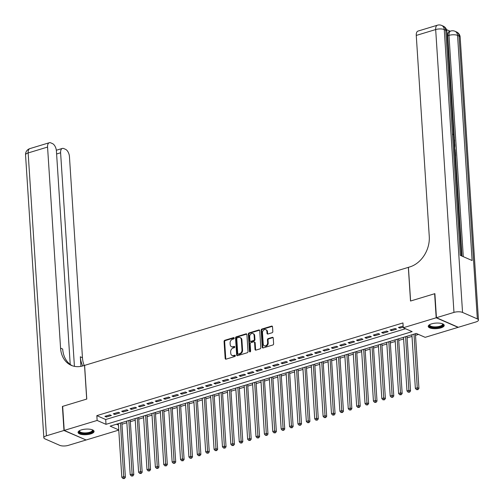 <?xml version="1.0" encoding="UTF-8"?>
<svg xmlns="http://www.w3.org/2000/svg" width="504" height="504" viewBox="0 0 504 504"><rect width="100%" height="100%" fill="white"/><g stroke="black" fill="none" stroke-linecap="round" stroke-linejoin="round"><path stroke-width="0.76" d="M234.196 338.108A0.706 0.548 -66.4 0 0 233.579 337.623L224.828 340.276A1.008 0.787 -66.4 0 0 224.066 341.466L225.168 358.464A1.008 0.787 -66.4 0 0 226.05 359.157L234.795 356.511A0.706 0.548 -66.4 0 0 234.713 355.188L233.579 355.534A3.232 2.514 -66.4 0 1 232.092 355.471A3.232 2.514 -66.4 0 1 230.75 353.31L230.656 351.893A3.232 2.514 -66.4 0 1 233.1 348.069L234.228 347.729A0.706 0.548 -66.4 0 0 234.146 346.406L233.012 346.752A3.232 2.514 -66.4 0 1 231.519 346.689A3.232 2.514 -66.4 0 1 230.183 344.528L230.089 343.111A3.232 2.514 -66.4 0 1 232.527 339.286L233.661 338.946A0.706 0.548 -66.4 0 0 234.196 338.108M440.836 327.896A8.02 2.785 -3.7 0 1 432.621 328.57A8.02 2.785 -3.7 0 1 428.224 326.39A8.02 2.785 -3.7 0 1 431.613 323.858A8.02 2.785 -3.7 0 1 439.828 323.177A8.02 2.785 -3.7 0 1 444.226 325.357A8.02 2.785 -3.7 0 1 440.836 327.896M90.682 433.919A8.02 2.785 -3.7 0 1 82.461 434.599A8.02 2.785 -3.7 0 1 78.063 432.419A8.02 2.785 -3.7 0 1 81.453 429.881A8.02 2.785 -3.7 0 1 89.674 429.2A8.02 2.785 -3.7 0 1 94.072 431.38A8.02 2.785 -3.7 0 1 90.682 433.919M272.059 332.76A1.008 0.787 -66.4 0 0 272.822 331.563L272.513 326.794A1.008 0.787 -66.4 0 0 271.631 326.101L261.916 329.043A1.008 0.787 -66.4 0 0 261.154 330.24L262.25 347.237A1.008 0.787 -66.4 0 0 263.138 347.93L272.853 344.988A1.008 0.787 -66.4 0 0 273.615 343.797L273.244 338.033A1.008 0.787 -66.4 0 0 272.355 337.34L268.197 338.6A1.008 0.787 -66.4 0 0 267.435 339.791L267.624 342.651A2.703 2.098 -66.4 0 1 266.603 345.227A2.703 2.098 -66.4 0 1 264.335 345.788A2.703 2.098 -66.4 0 1 263.22 343.98L262.496 332.791A2.703 2.098 -66.4 0 1 263.51 330.214A2.703 2.098 -66.4 0 1 265.778 329.654A2.703 2.098 -66.4 0 1 266.899 331.456L267.019 333.32A1.008 0.787 -66.4 0 0 267.901 334.02L272.059 332.76M118.774 430.101L86.108 439.992L64.222 430.41L62.666 406.363L86.776 399.061L84.603 365.387L408.341 267.359L410.514 301.033L434.631 293.731L436.187 317.785L458.067 327.361L425.149 337.334L416.279 333.446L110.156 426.138L118.761 429.906M64.222 430.41L97.14 420.443L106.01 424.33L412.14 331.632L403.269 327.751L436.187 317.785M403.269 327.751L402.954 322.938L96.831 415.636L97.14 420.443M246.91 334.549A1.008 0.787 -66.4 0 0 246.028 333.856L236.313 336.798A1.008 0.787 -66.4 0 0 235.551 337.989L236.653 354.986A1.008 0.787 -66.4 0 0 237.535 355.679L247.25 352.743A1.008 0.787 -66.4 0 0 248.012 351.546L246.91 334.549M249.115 332.917L258.829 329.975A1.008 0.787 -66.4 0 1 259.711 330.674L260.814 347.672A1.008 0.787 -66.4 0 1 260.051 348.863L255.893 350.123A1.008 0.787 -66.4 0 1 255.011 349.429L254.564 342.537A1.008 0.787 -66.4 0 0 253.676 341.838L250.923 342.676A1.008 0.787 -66.4 0 0 250.16 343.867L250.62 351.042A0.706 0.548 -66.4 0 1 249.467 351.395L248.352 334.114A1.008 0.787 -66.4 0 1 249.115 332.917L249.707 333.175L259.421 330.24L258.829 329.975M109.922 414.842L104.895 416.367L106.369 417.016L111.403 415.491L109.922 414.842M118.314 412.304L113.28 413.828L114.761 414.477L119.788 412.952L118.314 412.304M126.699 409.765L121.666 411.289L123.146 411.938L128.18 410.414L126.699 409.765M135.085 407.226L130.051 408.75L131.531 409.399L136.565 407.875L135.085 407.226M143.47 404.687L138.442 406.211L139.917 406.854L144.95 405.336L143.47 404.687M151.862 402.148L146.828 403.673L148.308 404.315L153.336 402.797L151.862 402.148M160.247 399.609L155.213 401.134L156.694 401.776L161.727 400.252L160.247 399.609M168.632 397.07L163.598 398.588L165.079 399.237L170.113 397.713L168.632 397.07M177.017 394.525L171.99 396.049L173.464 396.698L178.498 395.174L177.017 394.525M185.409 391.986L180.375 393.511L181.856 394.159L186.883 392.635L185.409 391.986M193.794 389.447L188.761 390.972L190.241 391.621L195.275 390.096L193.794 389.447M202.18 386.908L197.146 388.433L198.626 389.082L203.66 387.557L202.18 386.908M210.571 384.369L205.537 385.894L207.012 386.543L212.045 385.018L210.571 384.369M218.957 381.83L213.923 383.355L215.403 384.004L220.431 382.479L218.957 381.83M227.342 379.291L222.308 380.816L223.789 381.459L228.822 379.94L227.342 379.291M235.727 376.753L230.7 378.277L232.174 378.92L237.208 377.401L235.727 376.753M244.119 374.214L239.085 375.738L240.566 376.381L245.593 374.856L244.119 374.214M252.504 371.675L247.47 373.193L248.951 373.842L253.984 372.317L252.504 371.675M260.889 369.13L255.856 370.654L257.336 371.303L262.37 369.779L260.889 369.13M269.275 366.591L264.247 368.115L265.721 368.764L270.755 367.24L269.275 366.591M277.666 364.052L272.632 365.576L274.113 366.225L279.14 364.701L277.666 364.052M286.052 361.513L281.018 363.038L282.498 363.686L287.532 362.162L286.052 361.513M294.437 358.974L289.403 360.499L290.884 361.147L295.917 359.623L294.437 358.974M302.822 356.435L297.795 357.96L299.269 358.609L304.303 357.084L302.822 356.435M311.214 353.896L306.18 355.421L307.661 356.063L312.688 354.545L311.214 353.896M319.599 351.357L314.565 352.882L316.046 353.524L321.079 352L319.599 351.357M327.984 348.818L322.957 350.337L324.431 350.986L329.465 349.461L327.984 348.818M336.376 346.279L331.342 347.798L332.816 348.447L337.85 346.922L336.376 346.279M344.761 343.734L339.728 345.259L341.208 345.908L346.242 344.383L344.761 343.734M353.146 341.195L348.113 342.72L349.593 343.369L354.627 341.844L353.146 341.195M361.532 338.656L356.504 340.181L357.979 340.83L363.012 339.305L361.532 338.656M369.923 336.118L364.89 337.642L366.37 338.291L371.398 336.766L369.923 336.118M378.309 333.579L373.275 335.103L374.756 335.752L379.789 334.228L378.309 333.579M386.694 331.04L381.66 332.564L383.141 333.213L388.174 331.689L386.694 331.04M395.079 328.501L390.052 330.026L391.526 330.668L396.56 329.15L395.079 328.501M96.831 415.636L105.701 419.517L405.512 328.734M403.156 326.056L398.437 327.487L399.918 328.129L403.225 327.127M121.968 424.229L126.844 422.749M130.353 421.691L135.236 420.21M138.739 419.152L143.621 417.671M147.124 416.613L152.006 415.132M155.516 414.067L160.392 412.593M163.901 411.529L168.783 410.054M172.286 408.99L177.169 407.516M180.678 406.451L185.554 404.977M189.063 403.912L193.946 402.431M197.448 401.373L202.331 399.892M205.834 398.834L210.716 397.354M214.225 396.295L219.101 394.815M222.611 393.756L227.493 392.276M230.996 391.217L235.878 389.737M239.381 388.672L244.264 387.198M247.773 386.133L252.649 384.659M256.158 383.594L261.041 382.12M264.543 381.055L269.426 379.581M272.929 378.517L277.811 377.036M281.32 375.978L286.203 374.497M289.706 373.439L294.588 371.958M298.091 370.9L302.973 369.419M306.482 368.361L311.359 366.881M314.868 365.822L319.75 364.342M323.253 363.277L328.136 361.803M331.638 360.738L336.521 359.264M340.03 358.199L344.906 356.725M348.415 355.66L353.298 354.186M356.8 353.121L361.683 351.641M365.186 350.582L370.068 349.102M373.577 348.044L378.454 346.563M381.963 345.505L386.845 344.024M390.348 342.966L395.231 341.485M398.74 340.427L403.616 338.946M407.125 337.882L412.007 336.407M415.51 335.343L418.528 334.429M116.462 424.229L118.446 425.099M105.701 419.517L106.01 424.33M106.369 417.016L106.3 415.939M114.761 414.477L114.685 413.4M123.146 411.938L123.077 410.861M131.531 409.399L131.462 408.322M139.917 406.854L139.847 405.783M148.308 404.315L148.239 403.244M156.694 401.776L156.624 400.705M165.079 399.237L165.01 398.166M173.464 396.698L173.395 395.627M181.856 394.159L181.787 393.089M190.241 391.621L190.172 390.543M198.626 389.082L198.557 388.004M207.012 386.543L206.942 385.466M215.403 384.004L215.334 382.927M223.789 381.459L223.719 380.388M232.174 378.92L232.105 377.849M240.566 376.381L240.496 375.31M248.951 373.842L248.882 372.771M257.336 371.303L257.267 370.232M265.721 368.764L265.652 367.687M274.113 366.225L274.044 365.148M282.498 363.686L282.429 362.609M290.884 361.147L290.814 360.07M299.269 358.609L299.2 357.531M307.661 356.063L307.591 354.992M316.046 353.524L315.976 352.454M324.431 350.986L324.362 349.915M332.816 348.447L332.747 347.376M341.208 345.908L341.139 344.837M349.593 343.369L349.524 342.292M357.979 340.83L357.909 339.753M366.37 338.291L366.301 337.214M374.756 335.752L374.686 334.675M383.141 333.213L383.071 332.136M391.526 330.668L391.457 329.597M399.918 328.129L399.848 327.058M231.519 346.689L232.111 346.947A3.232 2.514 -66.4 0 0 233.604 347.01L233.012 346.752M234.146 346.406L234.7 346.651L233.604 347.01M232.092 355.471L232.678 355.729A3.232 2.514 -66.4 0 0 234.171 355.793L233.579 355.534M234.713 355.188L235.267 355.433L234.171 355.793M234.146 337.888L225.42 340.534A1.008 0.787 -66.4 0 0 224.658 341.725L225.761 358.722A1.008 0.787 -66.4 0 0 225.918 359.188M246.752 334.083A1.008 0.787 -66.4 0 0 246.62 334.114L236.905 337.056A1.008 0.787 -66.4 0 0 236.143 338.247L237.239 355.244A1.008 0.787 -66.4 0 0 237.403 355.711M237.302 337.844A0.706 0.548 -66.4 0 0 236.773 338.682L237.737 353.6A0.706 0.548 -66.4 0 0 238.354 354.085L239.551 353.726A3.232 2.514 -66.4 0 0 241.989 349.902L241.328 339.709A3.232 2.514 -66.4 0 0 239.986 337.548A3.232 2.514 -66.4 0 0 238.499 337.485L237.302 337.844M238.027 354.073L238.619 354.331A0.706 0.548 -66.4 0 0 238.946 354.344L238.354 354.085M239.986 337.548L240.578 337.806A3.232 2.514 -66.4 0 1 241.92 339.967L242.582 350.167A3.232 2.514 -66.4 0 1 240.137 353.984L238.946 354.344M254.142 341.857L254.734 342.121A1.008 0.787 -66.4 0 1 255.156 342.796L255.597 349.688A1.008 0.787 -66.4 0 0 255.761 350.154M249.707 333.175A1.008 0.787 -66.4 0 0 248.944 334.373L250.06 351.653A0.706 0.548 -66.4 0 0 250.11 351.874M254.098 335.381A2.703 2.098 -66.4 0 0 252.983 333.572A2.703 2.098 -66.4 0 0 250.715 334.139A2.703 2.098 -66.4 0 0 249.694 336.716L249.953 340.66A1.008 0.787 -66.4 0 0 250.834 341.353L253.594 340.515A1.008 0.787 -66.4 0 0 254.356 339.324L254.098 335.381L254.69 335.639A2.703 2.098 -66.4 0 0 253.575 333.837L252.983 333.572M250.368 341.334L250.961 341.592A1.008 0.787 -66.4 0 0 251.427 341.611L250.834 341.353M254.69 335.639L254.948 339.583A1.008 0.787 -66.4 0 1 254.186 340.78L251.427 341.611M265.778 329.654L266.37 329.912A2.703 2.098 -66.4 0 1 267.492 331.714L267.611 333.585A1.008 0.787 -66.4 0 0 267.769 334.045M264.335 345.788L264.928 346.046A2.703 2.098 -66.4 0 0 267.196 345.486A2.703 2.098 -66.4 0 0 268.216 342.909L267.624 342.651M273.08 337.573A1.008 0.787 -66.4 0 0 272.947 337.598L268.789 338.858A1.008 0.787 -66.4 0 0 268.027 340.049L268.216 342.909M272.355 326.334A1.008 0.787 -66.4 0 0 272.223 326.359L262.508 329.301A1.008 0.787 -66.4 0 0 261.746 330.498L262.842 347.495A1.008 0.787 -66.4 0 0 263 347.955M118.352 423.656L121.823 477.288L123.921 476.652L125.395 477.301L121.861 422.598M123.814 478.29L122.976 478.542L124.406 478.548L123.814 478.29L120.45 423.02M122.976 478.542L121.823 477.288M125.395 477.301L124.406 478.548M92.408 429.836A6.943 2.413 -3.7 0 1 92.308 431.789A6.943 2.413 -3.7 0 1 83.374 433.516A6.943 2.413 -3.7 0 1 79.512 430.668M79.695 430.574A6.426 2.23 176.3 0 0 79.575 431.065A6.426 2.23 176.3 0 0 84.678 432.917A6.426 2.23 176.3 0 0 91.81 431.26A6.426 2.23 176.3 0 0 92.396 430.233A6.426 2.23 176.3 0 0 92.213 429.761M78.139 431.959A7.97 2.772 176.3 0 0 84.848 433.944A7.97 2.772 176.3 0 0 93.24 431.884A7.97 2.772 176.3 0 0 93.933 430.939M442.569 323.814A6.943 2.413 -3.7 0 1 442.462 325.76A6.943 2.413 -3.7 0 1 433.528 327.487A6.943 2.413 -3.7 0 1 429.666 324.645M429.849 324.544A6.426 2.23 176.3 0 0 429.729 325.036A6.426 2.23 176.3 0 0 434.839 326.888A6.426 2.23 176.3 0 0 441.964 325.231A6.426 2.23 176.3 0 0 442.556 324.211A6.426 2.23 176.3 0 0 442.373 323.738M428.299 325.937A7.97 2.772 176.3 0 0 435.009 327.915A7.97 2.772 176.3 0 0 443.394 325.861A7.97 2.772 176.3 0 0 444.093 324.916M63.97 430.485L62.414 406.438L86.694 399.086L84.521 365.413L83.091 365.841A25.704 20.003 113.6 0 1 71.228 365.337A25.704 20.003 113.6 0 1 60.568 348.138L47.565 147.067L28.148 152.945L46.444 435.796L63.97 430.485L85.844 439.879M74.422 366.345L60.606 152.775A6.168 3.226 73.2 0 1 62.37 148.428A6.168 3.226 73.2 0 1 63.781 148.56L65.526 149.323A6.168 3.226 73.2 0 1 69.451 156.65L82.454 357.72A25.704 20.003 113.6 0 0 84.225 365.501M82.732 365.948A25.704 20.003 113.6 0 1 80.325 356.788L80.942 366.364M46.444 435.796A6.168 2.142 176.3 0 0 43.835 437.749A6.168 2.142 176.3 0 0 44.957 438.871L59.743 445.347A6.168 2.142 176.3 0 0 68.323 445.372L85.856 440.068M70.213 364.43L56.41 150.942A6.168 3.226 73.2 0 0 52.485 143.615L50.74 142.846A6.168 3.226 73.2 0 0 49.329 142.72A6.168 3.226 73.2 0 0 47.565 147.067M72.311 365.765A25.704 20.003 113.6 0 1 62.698 349.07L60.568 348.138M454.261 145.782L454.936 145.574L454.192 144.805M453.896 140.219L454.576 140.074L454.633 140.937L453.959 141.145M454.929 156.089L455.603 155.887L454.891 155.578M461.973 256.089L455.496 155.919M455.219 151.622L455.15 150.589M454.936 147.244L454.829 145.606M454.766 144.598L454.526 140.969M454.469 140.099L454.356 138.317M454.199 135.885L447.722 35.759A6.168 3.226 -106.8 0 1 449.486 31.405L450.746 31.027A6.168 3.226 73.2 0 0 448.982 35.374L447.722 35.759M450.141 31.21L446.487 29.604M454.589 150.759L455.257 150.557L454.545 150.249M436.439 317.709L458.319 327.285L475.852 321.98A6.168 2.142 176.3 0 0 478.46 320.027A6.168 2.142 176.3 0 0 477.332 318.9L462.546 312.43A6.168 2.142 176.3 0 0 453.965 312.398L436.439 317.709L434.883 293.656L410.603 301.008L408.423 267.334L409.846 266.906A25.704 20.003 -66.4 0 0 429.263 236.502L416.26 35.431A6.168 3.226 -106.8 0 1 418.018 31.078L437.434 25.2A6.168 3.226 73.2 0 0 435.676 29.553L416.26 35.431M453.965 312.398L435.676 29.553A6.168 2.142 -3.7 0 1 444.257 29.579L445.731 30.227L460.291 255.352L472.122 260.53L457.563 35.406L459.043 36.055A6.168 2.142 -3.7 0 1 460.165 37.176L478.46 320.027M454.841 154.76L454.917 151.49L455.326 151.666L455.603 155.887M454.268 145.902L455.257 150.557M454.495 149.436L454.325 146.809M454.142 143.974L454.879 144.711L454.936 145.574M454.633 140.937L453.953 141.057M453.764 138.127L454.028 136.993L453.695 137.094M454.028 136.993L453.6 135.607M453.096 134.222L454.432 137.101L453.821 139.028M126.743 421.117L130.208 474.749L132.306 474.113L133.787 474.762L130.246 420.059M132.199 475.745L131.361 476.003L132.791 476.009L132.199 475.745L128.835 420.481M131.361 476.003L130.208 474.749M133.787 474.762L132.791 476.009M135.129 418.578L138.594 472.21L140.692 471.574L142.172 472.223L138.632 417.514M140.591 473.206L139.747 473.464L141.183 473.464L140.591 473.206L137.227 417.942M139.747 473.464L138.594 472.21M142.172 472.223L141.183 473.464M143.514 416.039L146.985 469.665L149.077 469.035L150.557 469.678L147.023 414.975M148.976 470.667L148.138 470.925L149.568 470.925L148.976 470.667L145.612 415.403M148.138 470.925L146.985 469.665M150.557 469.678L149.568 470.925M151.899 413.501L155.371 467.126L157.469 466.496L158.943 467.139L155.408 412.436M157.361 468.128L156.523 468.38L157.954 468.386L157.361 468.128L153.997 412.864M156.523 468.38L155.371 467.126M158.943 467.139L157.954 468.386M160.291 410.962L163.756 464.587L165.854 463.957L167.334 464.6L163.794 409.897M165.747 465.589L164.909 465.841L166.339 465.847L165.747 465.589L162.389 410.325M164.909 465.841L163.756 464.587M167.334 464.6L166.339 465.847M168.676 408.423L172.141 462.048L174.239 461.412L175.72 462.061L172.179 407.358M174.138 463.05L173.3 463.302L174.731 463.308L174.138 463.05L170.774 407.786M173.3 463.302L172.141 462.048M175.72 462.061L174.731 463.308M177.061 405.877L180.533 459.509L182.631 458.873L184.105 459.522L180.571 404.819M182.524 460.511L181.686 460.763L183.116 460.769L182.524 460.511L179.159 405.248M181.686 460.763L180.533 459.509M184.105 459.522L183.116 460.769M185.453 403.339L188.918 456.971L191.016 456.334L192.496 456.983L188.956 402.28M190.909 457.972L190.071 458.224L191.501 458.231L190.909 457.972L187.545 402.709M190.071 458.224L188.918 456.971M192.496 456.983L191.501 458.231M193.838 400.8L197.303 454.432L199.401 453.795L200.882 454.444L197.341 399.741M199.301 455.433L198.456 455.685L199.886 455.692L199.301 455.433L195.936 400.163M198.456 455.685L197.303 454.432M200.882 454.444L199.886 455.692M202.224 398.261L205.695 451.893L207.787 451.256L209.267 451.905L205.733 397.202M207.686 452.894L206.848 453.146L208.278 453.153L207.686 452.894L204.322 397.625M206.848 453.146L205.695 451.893M209.267 451.905L208.278 453.153M210.609 395.722L214.08 449.354L216.178 448.718L217.652 449.366L214.118 394.657M216.071 450.349L215.233 450.608L216.663 450.614L216.071 450.349L212.707 395.086M215.233 450.608L214.08 449.354M217.652 449.366L216.663 450.614M219.001 393.183L222.466 446.815L224.564 446.179L226.044 446.827L222.503 392.118M224.456 447.81L223.618 448.069L225.049 448.069L224.456 447.81L221.092 392.547M223.618 448.069L222.466 446.815M226.044 446.827L225.049 448.069M227.386 390.644L230.851 444.27L232.949 443.64L234.429 444.282L230.889 389.579M232.848 445.271L232.004 445.53L233.434 445.53L232.848 445.271L229.484 390.008M232.004 445.53L230.851 444.27M234.429 444.282L233.434 445.53M235.771 388.105L239.243 441.731L241.334 441.101L242.815 441.743L239.28 387.041M241.233 442.733L240.395 442.984L241.826 442.991L241.233 442.733L237.869 387.469M240.395 442.984L239.243 441.731M242.815 441.743L241.826 442.991M244.157 385.566L247.628 439.192L249.726 438.556L251.2 439.204L247.666 384.502M249.619 440.194L248.781 440.446L250.211 440.452L249.619 440.194L246.254 384.93M248.781 440.446L247.628 439.192M251.2 439.204L250.211 440.452M252.548 383.021L256.013 436.653L258.111 436.017L259.591 436.666L256.051 381.963M258.004 437.655L257.166 437.907L258.596 437.913L258.004 437.655L254.64 382.391M257.166 437.907L256.013 436.653M259.591 436.666L258.596 437.913M260.933 380.482L264.398 434.114L266.496 433.478L267.977 434.127L264.436 379.424M266.396 435.116L265.558 435.368L266.988 435.374L266.396 435.116L263.031 379.852M265.558 435.368L264.398 434.114M267.977 434.127L266.988 435.374M269.319 377.943L272.79 431.575L274.888 430.939L276.362 431.588L272.828 376.885M274.781 432.577L273.943 432.829L275.373 432.835L274.781 432.577L271.417 377.307M273.943 432.829L272.79 431.575M276.362 431.588L275.373 432.835M277.704 375.404L281.175 429.036L283.273 428.4L284.747 429.049L281.213 374.346M283.166 430.038L282.328 430.29L283.758 430.296L283.166 430.038L279.802 374.768M282.328 430.29L281.175 429.036M284.747 429.049L283.758 430.296M286.096 372.865L289.561 426.497L291.659 425.861L293.139 426.51L289.598 371.807M291.551 427.499L290.714 427.751L292.144 427.757L291.551 427.499L288.193 372.229M290.714 427.751L289.561 426.497M293.139 426.51L292.144 427.757M294.481 370.327L297.952 423.959L300.044 423.322L301.524 423.971L297.99 369.262M299.943 424.954L299.105 425.212L300.535 425.219L299.943 424.954L296.579 369.69M299.105 425.212L297.952 423.959M301.524 423.971L300.535 425.219M302.866 367.788L306.337 421.42L308.435 420.783L309.91 421.432L306.375 366.723M308.328 422.415L307.49 422.673L308.921 422.673L308.328 422.415L304.964 367.151M307.49 422.673L306.337 421.42M309.91 421.432L308.921 422.673M311.258 365.249L314.723 418.874L316.821 418.244L318.301 418.887L314.761 364.184M316.714 419.876L315.876 420.134L317.306 420.134L316.714 419.876L313.349 364.613M315.876 420.134L314.723 418.874M318.301 418.887L317.306 420.134M319.643 362.71L323.108 416.336L325.206 415.706L326.686 416.348L323.146 361.645M325.105 417.337L324.261 417.589L325.691 417.596L325.105 417.337L321.741 362.074M324.261 417.589L323.108 416.336M326.686 416.348L325.691 417.596M328.028 360.171L331.5 413.797L333.591 413.16L335.072 413.809L331.538 359.106M333.49 414.798L332.653 415.05L334.083 415.057L333.49 414.798L330.126 359.535M332.653 415.05L331.5 413.797M335.072 413.809L334.083 415.057M336.414 357.626L339.885 411.258L341.983 410.621L343.457 411.27L339.923 356.567M341.876 412.259L341.038 412.511L342.468 412.518L341.876 412.259L338.512 356.996M341.038 412.511L339.885 411.258M343.457 411.27L342.468 412.518M344.805 355.087L348.27 408.719L350.368 408.082L351.849 408.731L348.308 354.029M350.261 409.721L349.423 409.973L350.853 409.979L350.261 409.721L346.897 354.457M349.423 409.973L348.27 408.719M351.849 408.731L350.853 409.979M353.191 352.548L356.656 406.18L358.754 405.544L360.234 406.192L356.693 351.49M358.653 407.182L357.809 407.434L359.239 407.44L358.653 407.182L355.289 351.912M357.809 407.434L356.656 406.18M360.234 406.192L359.239 407.44M361.576 350.009L365.047 403.641L367.139 403.005L368.619 403.654L365.085 348.951M367.038 404.643L366.2 404.895L367.63 404.901L367.038 404.643L363.674 349.373M366.2 404.895L365.047 403.641M368.619 403.654L367.63 404.901M369.961 347.47L373.433 401.102L375.53 400.466L377.005 401.115L373.47 346.412M375.423 402.104L374.585 402.356L376.016 402.362L375.423 402.104L372.059 346.834M374.585 402.356L373.433 401.102M377.005 401.115L376.016 402.362M378.353 344.931L381.818 398.563L383.916 397.927L385.396 398.576L381.856 343.867M383.809 399.559L382.971 399.817L384.401 399.823L383.809 399.559L380.451 344.295M382.971 399.817L381.818 398.563M385.396 398.576L384.401 399.823M386.738 342.392L390.203 396.024L392.301 395.388L393.781 396.031L390.241 341.328M392.2 397.02L391.362 397.278L392.792 397.278L392.2 397.02L388.836 341.756M391.362 397.278L390.203 396.024M393.781 396.031L392.792 397.278M395.123 339.854L398.595 393.479L400.693 392.849L402.167 393.492L398.632 338.789M400.586 394.481L399.748 394.739L401.178 394.739L400.586 394.481L397.221 339.217M399.748 394.739L398.595 393.479M402.167 393.492L401.178 394.739M403.515 337.315L406.98 390.94L409.078 390.31L410.558 390.953L407.018 336.25M408.971 391.942L408.133 392.194L409.563 392.2L408.971 391.942L405.607 336.678M408.133 392.194L406.98 390.94M410.558 390.953L409.563 392.2M411.9 334.776L415.365 388.401L417.463 387.765L418.944 388.414L415.403 333.711M417.356 389.403L416.518 389.655L417.948 389.661L417.356 389.403L413.998 334.139M416.518 389.655L415.365 388.401M418.944 388.414L417.948 389.661M234.133 337.869L233.579 337.623M225.761 358.722L225.168 358.464M224.658 341.725L224.066 341.466M225.42 340.534L224.828 340.276M237.239 355.244L236.653 354.986M236.143 338.247L235.551 337.989M236.905 337.056L236.313 336.798M246.62 334.114L246.028 333.856M240.137 353.984L239.551 353.726M242.582 350.167L241.989 349.902M241.92 339.967L241.328 339.709M255.597 349.688L255.011 349.429M255.156 342.796L254.564 342.537M250.06 351.653L249.467 351.395M248.944 334.373L248.352 334.114M254.186 340.78L253.594 340.515M254.948 339.583L254.356 339.324M267.611 333.585L267.019 333.32M267.492 331.714L266.899 331.456M268.027 340.049L267.435 339.791M268.789 338.858L268.197 338.6M272.947 337.598L272.355 337.34M262.842 347.495L262.25 347.237M261.746 330.498L261.154 330.24M262.508 329.301L261.916 329.043M272.223 326.359L271.631 326.101M80.325 356.788L82.454 357.72M60.606 152.775L56.605 153.991M28.148 152.945A6.168 3.226 -106.8 0 1 29.912 148.598A6.168 6.168 0 0 0 25.54 154.898A6.168 2.142 -3.7 0 1 28.148 152.945M477.332 318.9L459.043 36.055A6.168 4.801 -66.4 0 0 456.485 31.928L455.005 31.279A6.168 4.801 113.6 0 1 457.563 35.406A6.168 2.142 -3.7 0 0 448.982 35.374L463.289 256.668M461.374 255.824L446.859 31.355A6.168 2.142 -3.7 0 0 445.731 30.227A6.168 4.801 -66.4 0 0 443.174 26.101L441.699 25.452A6.168 4.801 113.6 0 1 444.257 29.579L462.546 312.43M62.37 148.428L56.341 150.249M49.329 142.72L29.912 148.598M25.54 154.898L43.835 437.749M446.859 31.355A6.168 6.168 0 0 0 443.174 26.101M441.699 25.452A6.168 6.168 0 0 0 437.434 25.2M460.165 37.176A6.168 6.168 0 0 0 456.485 31.928M455.005 31.279A6.168 6.168 0 0 0 450.746 31.027"/></g></svg>
